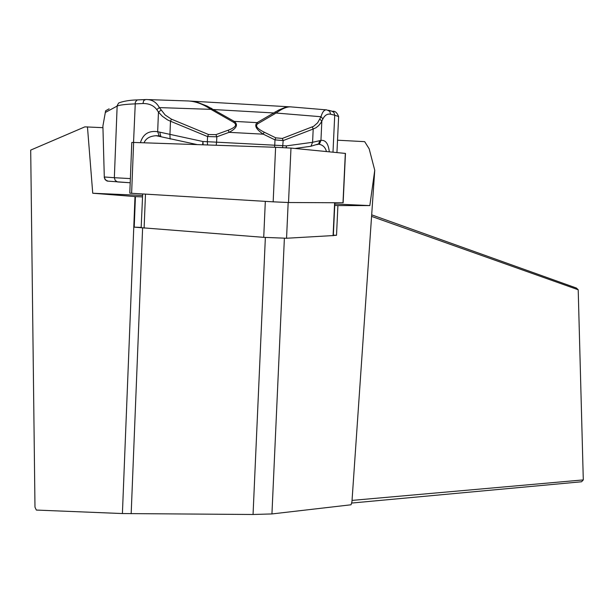 <?xml version="1.0" encoding="UTF-8"?>
<svg xmlns="http://www.w3.org/2000/svg" width="614" height="614" viewBox="0 0 614 614"><rect width="100%" height="100%" fill="white"/><g stroke="black" fill="none" stroke-linecap="round" stroke-linejoin="round"><path stroke-width="0.92" d="M337.523 140.207L364.685 141.657L369.16 148.803L374.747 170.239L351.945 501.791L351.031 504.785L271.941 513.941L253.052 514.486L122.409 513.55L36.326 510.065L34.983 507.179L30.7 150.1L84.878 126.86L102.883 127.674M333.325 235.461L336.518 235.285L337.907 205.583L369.828 205.583L374.747 170.239M87.457 126.852L92.737 193.233L135.433 196.595L134.22 227.142L263.721 237.349L265.317 201.369M337.907 205.583L334.737 205.437M142.555 196.91L135.433 196.595M134.22 227.142L141.335 227.433M333.341 235.162L336.518 235.285M371.677 214.846L576.362 288.027L578.204 289.754L371.57 216.397M352.037 500.402L583.3 479.91L581.55 481.767L351.553 503.066M583.3 479.91L578.204 289.754M142.671 194.001L141.159 227.779M92.737 193.233L142.617 195.452M334.799 204.017L369.828 205.583M109.1 108.847L105.623 110.773L102.899 126.07L104.319 177.807M326.448 151.535C325.389 147.452 322.956 145.034 319.142 144.282L318.037 144.206M158.957 135.878L156.278 135.702C149.946 136.047 145.871 138.419 144.037 142.801M190.685 101.072L198.023 102.553L207.025 106.038L234.226 121.372C238.386 124.688 236.682 128.341 229.106 132.34L216.826 136.799L207.563 136.569L207.348 141.719L216.596 142.172L216.826 136.799L215.928 134.65L228.208 130.199C235.738 127.374 237.488 124.719 233.473 122.232L210.901 109.346C202.743 103.866 194.791 101.057 187.063 100.926L148.434 99.606M146.071 99.529L146.078 99.529C151.973 99.46 156.401 102.154 159.348 107.596L165.174 115.002L171.444 119.162L170.485 121.219L167.668 119.968L162.388 116.292L158.458 112.109L157.668 131.703L202.927 141.512L202.651 144.797M161.068 110.121L158.458 112.109L156.747 109.584C153.646 105.47 149.041 103.451 142.924 103.528L143.737 100.573L145.687 99.537M140.429 142.678C142.978 134.113 148.718 130.452 157.668 131.703L159.195 135.978L160.031 136.062M142.924 103.528L135.065 103.881C125.348 104.28 119.369 105.017 117.128 106.084L105.263 112.5M338.56 118.065L338.636 116.545L334.722 115.225L332.995 152.172M325.796 109.822L291.374 106.928C287.436 106.414 282.333 108.455 276.077 113.037L258.057 123.591C254.864 125.67 256.875 128.518 264.081 132.133L275.763 137.835L282.317 138.442L313.639 126.315L317.63 122.808L320.968 116.729C322.503 111.679 324.461 109.407 326.832 109.914L329.764 111.326L330.608 114.212C327.392 113.621 324.829 115.186 322.91 118.924L320.876 122.854L318.674 125.601L316.095 127.674L313.194 129.032L312.587 142.294L320.945 140.399C325.597 139.854 328.383 143.661 329.304 151.811M282.317 138.442L283.184 140.575L274.988 139.885L263.306 134.174C256.138 129.393 254.073 125.548 257.12 122.639L278.718 110.059L285.065 107.442L289.731 106.759M322.91 118.924L320.968 116.729L276.077 113.037L275.118 111.917M274.404 113.882L273.476 112.938L213.741 109.553L212.981 110.405M258.057 123.591L257.12 122.639L234.226 121.372L233.473 122.232M264.081 132.133L263.306 134.174L229.106 132.34L228.208 130.199M275.763 137.835L274.988 139.885L274.75 145.211L286.439 145.879L286.07 147.759M312.342 126.921L313.194 129.032L283.184 140.575L282.578 147.583M319.886 119.047L321.828 121.242L320.945 140.399L319.656 143.538M317.684 144.374L316.878 144.72M319.71 140.79L318.658 143.883L310.884 146.27L294.981 148.473M310.101 146.378L310.884 146.27M310.945 146.239L312.587 142.294L286.439 145.879L286.285 147.774M203.134 144.812L202.927 141.512L207.348 141.719L207.54 144.965M170.531 138.879L170.109 139.033L169.932 134.742L170.485 121.219L207.563 136.569L208.514 134.512L215.928 134.65M160.86 136.5L159.809 132.286M211.623 108.31L210.901 109.346L159.348 107.596L156.747 109.584M137.244 99.928C131.327 100.036 125.947 100.773 121.119 102.147L118.663 102.998L117.167 105.631L114.342 177.707L104.265 176.978L105.424 179.986L108.018 181.138M263.721 237.349L286.554 238.247L333.325 235.561M273.169 201.837L275.602 147.283L133.629 142.448L131.803 142.448L129.792 193.172L273.169 201.837L288.519 202.52L343.142 202.773M345.467 153.423L290.982 148.081L275.602 147.283M271.941 513.941L284.382 238.278M122.409 513.55L134.996 196.564M131.173 513.711L142.609 227.971M253.052 514.486L265.363 237.464M133.537 142.44L135.333 102.047L137.214 99.936L145.05 99.583M130.206 182.765L107.32 181.084M216.189 145.257L216.596 142.172L274.75 145.211L274.542 147.245M130.206 182.757L117.474 181.936L115.171 180.378L114.342 177.707L130.368 178.597M331.437 111.004L333.878 112.347L334.722 115.225L330.608 114.212M171.444 119.162L208.514 134.512M144.113 228.101L145.472 194.17M333.087 235.692L334.63 202.758M286.554 238.247L288.173 202.52M342.988 202.804L345.321 153.377M288.519 202.52L290.982 148.081M131.619 193.341L133.629 142.448M156.585 135.709L158.189 135.794M318.397 144.236L319.142 144.282L319.648 143.546M336.948 152.564L338.629 116.614M191.43 101.164L289.025 106.79M328.406 110.251L331.406 111.004M332.558 111.295C335.037 110.858 337.055 112.608 338.613 116.545M197.248 144.612L156.255 135.725M104.664 178.897L106.936 180.969M137.835 99.898L145.111 99.568M333.318 235.676L334.86 202.758M343.142 202.804L345.467 153.393"/></g></svg>
